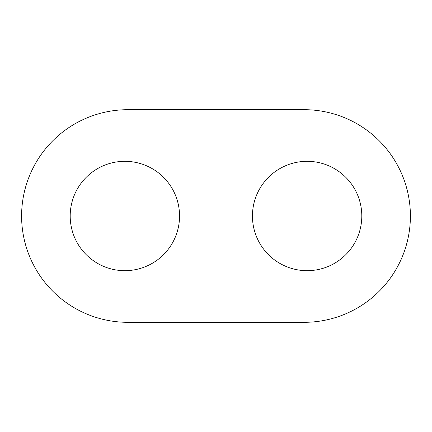<?xml version="1.0" encoding="UTF-8"?>
<svg xmlns="http://www.w3.org/2000/svg" width="432" height="432" viewBox="0 0 432 432"><rect width="100%" height="100%" fill="white"/><g stroke="black" fill="none" stroke-linecap="round" stroke-linejoin="round"><path stroke-width="0.65" d="M127.915 109.69A106.315 106.315 0 0 0 21.6 216A106.315 106.315 0 0 0 127.91 322.315L304.085 322.315A106.315 106.315 0 0 0 410.4 216A106.315 106.315 0 0 0 304.085 109.685L127.91 109.685M361.8 216A54.675 54.675 0 0 0 279.785 168.647A54.675 54.675 0 0 0 279.785 263.353A54.675 54.675 0 0 0 361.8 216M179.55 216A54.675 54.675 0 0 1 97.54 263.353A54.675 54.675 0 0 1 97.535 168.647A54.675 54.675 0 0 1 179.55 216"/></g></svg>
